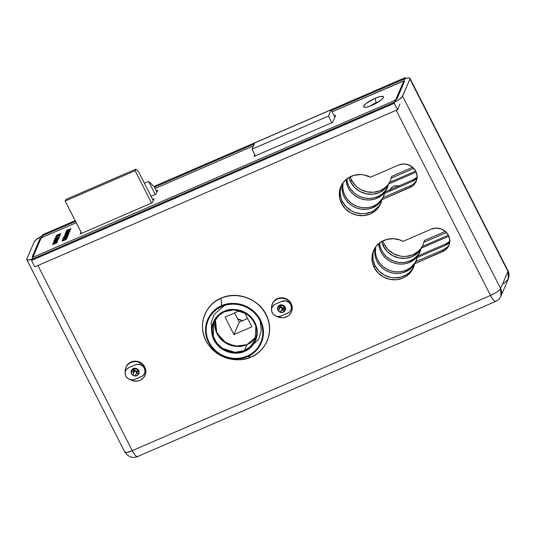 <?xml version="1.0" encoding="UTF-8"?>
<svg xmlns="http://www.w3.org/2000/svg" width="535" height="535" viewBox="0 0 535 535"><rect width="100%" height="100%" fill="white"/><g stroke="black" fill="none" stroke-linecap="round" stroke-linejoin="round"><path stroke-width="0.8" d="M383.348 246.16A21.681 20.357 23.1 0 1 381.642 241.546L383.348 246.16L387.233 251.544L392.603 255.59L398.936 257.923L405.63 258.298L412.024 256.693L417.501 253.249L420.811 249.477A21.681 20.357 23.1 0 1 401.558 258.311A21.681 20.357 23.1 0 1 383.348 246.16L384.183 244.214L383.348 246.16M382.833 240.897A21.681 20.357 -156.9 0 0 384.183 244.214L388.062 249.591L393.432 253.643L399.772 255.977L403.116 256.412L406.46 256.352L412.859 254.747L418.337 251.303L421.072 248.34A21.681 20.357 -156.9 0 1 384.183 244.214L382.833 240.897M374.192 267.567A21.681 20.357 23.1 0 1 373.483 250.714A21.681 20.357 23.1 0 1 403.129 241.338L431.29 229.134L436.112 228.091L441.074 228.906L445.414 231.474L448.47 235.387L449.788 240.061L449.159 244.776L446.671 248.822L444.846 250.393L414.565 263.775L412.378 269.727L410.572 272.355L405.757 276.595L402.868 278.1L396.475 279.711L389.788 279.33L383.448 277.003L378.078 272.95L374.192 267.567L372.179 261.381L372.226 254.981L374.326 248.996L376.092 246.341L380.84 242.034L386.812 239.399L393.419 238.69L400.026 239.974L403.129 241.338L431.29 229.134A12.934 12.144 23.1 0 1 445.695 231.722A12.934 12.144 23.1 0 1 448.898 245.438A12.934 12.144 23.1 0 1 442.719 251.577L414.565 263.775L415.401 261.829L443.555 249.631L415.401 261.829L414.565 263.775A21.681 20.357 23.1 0 1 413.354 267.761A21.681 20.357 23.1 0 1 394.288 279.805A21.681 20.357 23.1 0 1 374.192 267.567L375.028 265.621L374.192 267.567M373.932 249.758A21.681 20.357 -156.9 0 0 375.028 265.621L373.009 259.435L373.055 253.035L373.858 249.952M350.679 182.047A21.681 20.357 23.1 0 1 348.981 177.433L350.679 182.047L354.565 187.431L359.935 191.483L366.274 193.81L372.962 194.185L379.355 192.58L384.832 189.143L388.142 185.371A21.681 20.357 23.1 0 1 368.896 194.198A21.681 20.357 23.1 0 1 350.679 182.047L351.515 180.101L350.679 182.047M388.403 184.227A21.681 20.357 -156.9 0 1 351.515 180.101L350.164 176.791A21.681 20.357 -156.9 0 0 351.515 180.101L355.394 185.484L357.922 187.705L360.764 189.537L367.104 191.864L373.798 192.239L380.191 190.634L385.668 187.196L387.888 184.883M341.531 203.454A21.681 20.357 23.1 0 1 340.822 186.608A21.681 20.357 23.1 0 1 370.467 177.225L398.622 165.027L403.443 163.977L408.406 164.8L412.746 167.361L415.809 171.274L417.119 175.948L416.491 180.663L414.01 184.709L412.184 186.28L381.896 199.662L381.054 202.732L377.904 208.242L375.684 210.549L370.207 213.993L363.807 215.598L357.119 215.217L350.779 212.89L345.409 208.837L341.531 203.454L339.511 197.268L339.558 190.868L341.658 184.883L343.423 182.228L348.171 177.928L354.143 175.293L360.75 174.577L364.101 174.978L370.467 177.225L398.622 165.027A12.934 12.144 23.1 0 1 413.027 167.609A12.934 12.144 23.1 0 1 416.23 181.332A12.934 12.144 23.1 0 1 410.051 187.464L381.896 199.662L382.732 197.716L410.887 185.518L382.732 197.716L381.896 199.662A21.681 20.357 23.1 0 1 380.686 203.648A21.681 20.357 23.1 0 1 361.62 215.699A21.681 20.357 23.1 0 1 341.531 203.454L342.36 201.508L341.531 203.454M341.263 185.645A21.681 20.357 -156.9 0 0 342.36 201.508L341.103 198.478L340.106 192.105L341.19 185.839M44.238 234.965L75.575 221.39L44.238 234.965L36.38 239.499L34.166 241.867L26.844 258.993L34.166 241.867A9.857 2.247 153 0 1 44.238 234.965M154.448 187.217L254.239 143.982L154.448 187.217M331.499 110.504L402.521 79.735L331.499 110.504M422.897 245.364A21.681 20.357 -156.9 0 1 422.309 246.461L422.362 246.367M424.549 240.416L445.341 231.408L424.549 240.416L423.72 242.362L446.471 232.504L423.72 242.362A21.681 20.357 23.1 0 1 422.51 246.347A21.681 20.357 23.1 0 1 422.496 246.381L424.549 240.416M391.887 176.303L412.672 167.294L391.887 176.303L391.052 178.249L413.802 168.391L391.052 178.249A21.681 20.357 23.1 0 1 389.841 182.241A21.681 20.357 23.1 0 1 389.828 182.268L391.887 176.303M124.842 451.333L124.802 452.021C128.219 456.957 132.453 458.482 137.502 456.589L495.784 301.359A9.857 2.535 -113.4 0 1 490.535 295.427L132.252 450.664A9.857 2.535 66.6 0 0 137.502 456.589L137.936 456.094C136.866 457.478 134.974 455.666 132.252 450.664L127.223 452.322L124.802 452.021A9.857 2.247 -27 0 0 132.252 450.664L37.911 265.514L132.252 450.664L490.535 295.427C493.257 300.436 495.156 302.248 496.219 300.864A9.857 2.535 -113.4 0 1 495.784 301.359C497.303 300.282 498.212 300.998 500.927 296.189L500.606 288.525A9.857 9.255 23.1 0 1 500.927 296.189L508.25 279.056A9.857 9.255 -156.9 0 0 507.929 271.399L500.606 288.525L402.601 96.193A9.857 2.247 153 0 1 392.536 103.094L34.247 258.325L394.262 102.292L399.103 99.503L402.18 96.875L409.93 79.06L402.601 96.193L500.606 288.525L507.929 271.399L410.017 78.525L409.195 77.97L407.148 78.157L402.521 79.735A9.857 2.247 153 0 1 409.97 78.377A9.857 2.247 153 0 1 409.93 79.06L507.929 271.399A9.857 2.247 -27 0 0 507.969 270.71L508.25 279.056L503.542 283.731M490.535 295.427L396.201 110.284L490.535 295.427A9.857 2.247 -27 0 0 500.606 288.525C499.275 290.645 495.918 292.946 490.535 295.427M26.844 258.993L26.997 259.903L28.462 260.09L34.247 258.325A9.857 2.247 153 0 1 26.803 259.682A9.857 2.247 153 0 1 26.844 258.993M393.365 101.148L34.454 256.633L32.909 257.041L32.301 256.633L39.623 239.499L40.459 238.61L43.402 236.911L76.237 222.687L43.402 236.911A3.698 0.843 153 0 0 39.623 239.499L40.112 240.449L39.623 239.499L32.301 256.633L32.508 257.027L32.301 256.633A3.698 0.843 153 0 0 32.287 256.887A3.698 0.843 153 0 0 35.083 256.379L393.365 101.148L397.144 98.56A3.698 0.843 153 0 1 393.365 101.148M155.11 188.514L253.403 145.928L155.11 188.514M332.161 111.802L403.423 81.086L404.467 81.427L397.144 98.56L404.467 81.427A3.698 0.843 153 0 0 404.48 81.173L404.48 81.173A3.698 0.843 153 0 0 401.685 81.681L332.161 111.802M413.207 267.781L409.181 272.716L406.593 274.649L400.581 277.204L393.961 277.825L390.617 277.384L384.277 275.057L378.907 271.004L375.028 265.621A21.681 20.357 -156.9 0 0 394.562 277.852A21.681 20.357 -156.9 0 0 413.742 266.778M448.959 244.976L447.507 246.876L443.555 249.631L442.719 251.577L443.555 249.631A12.934 12.144 -156.9 0 0 449.266 244.448M378.74 206.296L373.925 210.536L371.036 212.041L364.643 213.652L361.292 213.712L354.698 212.341L351.615 210.944L346.239 206.891L342.36 201.508A21.681 20.357 -156.9 0 0 361.894 213.739A21.681 20.357 -156.9 0 0 381.074 202.665M416.297 180.863L413.013 184.334L410.887 185.518L410.051 187.464L410.887 185.518A12.934 12.144 -156.9 0 0 416.598 180.335M389.64 182.348A21.681 20.357 -156.9 0 0 390.229 181.251M331.881 122.709L328.483 116.041L252.018 149.171L255.416 155.839L252.018 149.171L254.68 142.939L331.145 109.809L334.897 117.172L331.145 109.809L328.483 116.041L331.881 122.709M252.018 149.171L328.483 116.041L331.145 109.809L254.68 142.939L252.018 149.171M238.904 346.473A25.867 24.289 23.1 0 1 220.407 338.568L225.73 342.667L230.317 344.834L235.219 346.118L238.904 346.473M239.727 310.695L225.034 317.061L233.962 334.582L251.878 326.818L244.655 312.654L251.878 326.818L233.962 334.582L239.285 322.123L233.962 334.582L225.034 317.061L239.727 310.695M247.638 318.506L239.285 322.123L234.597 312.915L239.285 322.123L247.638 318.506M151.572 203.053L135.108 170.739L65.196 201.026L81.661 233.34L65.196 201.026L65.865 199.468L65.196 201.026L135.108 170.739L151.572 203.053M154.254 186.835L156.915 192.065L154.254 186.835L148.569 181.405L155.237 194.486L148.569 181.405L144.383 183.217L148.569 181.405L154.254 186.835M138.618 171.895L153.257 200.625L138.618 171.895L135.77 169.18L135.108 170.739L135.77 169.18L65.865 199.468L135.77 169.18L138.618 171.895M382.525 198.452L377.743 203.641L373.611 206.042L369.698 207.299L365.572 207.787L361.386 207.493L357.3 206.423L353.481 204.617L350.071 202.15L347.195 199.114L344.968 195.623L343.477 191.818L342.774 187.838L343.089 182.669A21.554 20.243 -156.9 0 0 351.214 203.086A21.554 20.243 -156.9 0 0 373.611 206.042L372.942 207.6A21.554 20.243 23.1 0 1 350.157 204.337A21.554 20.243 23.1 0 1 342.627 183.318L342.112 189.397L342.808 193.376L344.299 197.181L346.526 200.672L349.402 203.708L352.812 206.176L356.638 207.975L360.717 209.051L364.903 209.345L369.03 208.857L372.942 207.6L377.081 205.193L381.856 200.01M376.941 198.258A21.554 20.243 23.1 0 1 346.071 179.492L346.8 184.033L348.292 187.838L350.519 191.329L353.394 194.365L356.812 196.833L360.63 198.632L364.709 199.702L368.896 200.003L373.029 199.508L376.941 198.258L381.074 195.85L384.484 192.58L386.972 188.608L388.417 184.147L416.197 172.116L388.417 184.147L389.085 182.589L415.695 171.06L389.085 182.589L388.417 184.147A21.554 20.243 23.1 0 1 387.233 188.032A21.554 20.243 23.1 0 1 376.941 198.258L377.603 196.699L376.941 198.258M346.8 178.897A21.554 20.243 -156.9 0 0 377.603 196.699L373.691 197.957L369.565 198.445L365.378 198.151L361.299 197.074L357.474 195.275L354.063 192.807L351.187 189.771L348.96 186.28L347.469 182.475L346.767 178.496M415.187 262.565L410.412 267.747L406.279 270.155L402.367 271.412L398.234 271.9L394.048 271.606L389.968 270.529L386.15 268.73L382.732 266.263L379.857 263.227L377.63 259.736L376.138 255.931L375.443 251.952L375.757 246.782A21.554 20.243 -156.9 0 0 383.876 267.199A21.554 20.243 -156.9 0 0 406.279 270.155L405.61 271.713A21.554 20.243 23.1 0 1 382.826 268.45A21.554 20.243 23.1 0 1 375.289 247.431L374.774 253.51L375.476 257.489L376.968 261.294L379.195 264.785L382.07 267.821L385.481 270.289L389.306 272.088L393.385 273.158L397.572 273.459L401.698 272.964L405.61 271.713L409.75 269.306L414.525 264.123M409.603 262.364A21.554 20.243 23.1 0 1 378.74 243.606L379.469 248.14L380.96 251.952L383.187 255.436L386.063 258.479L389.473 260.94L393.299 262.745L397.378 263.815L401.564 264.116L405.69 263.621L409.603 262.364L413.742 259.963L417.146 256.686L419.641 252.721L421.085 248.26L448.865 236.229L421.085 248.26L421.754 246.702L448.363 235.173L421.754 246.702L421.085 248.26A21.554 20.243 23.1 0 1 419.901 252.139A21.554 20.243 23.1 0 1 409.603 262.364L410.271 260.812L409.603 262.364M379.469 243.01A21.554 20.243 -156.9 0 0 410.271 260.812L406.359 262.063L402.233 262.558L398.047 262.257L393.961 261.187L390.142 259.388L386.731 256.92L383.856 253.884L381.629 250.393L380.138 246.588L379.435 242.609M378.72 101.737A7.39 1.685 -27 0 0 376.125 102.693L374.995 98.32A11.088 2.535 153 0 1 383.368 97.464A11.088 2.535 153 0 1 371.999 105.328L366.789 107.107L364.489 107.314L363.559 106.686L363.666 106.084L366.154 103.422L374.995 98.32L380.204 96.547L383.154 96.547L383.327 97.564L382.846 98.333L380.84 100.232L371.999 105.328A11.088 2.535 153 0 1 364.161 107.247A11.088 2.535 153 0 1 374.995 98.32L376.125 102.693A7.39 1.685 153 0 1 378.72 101.737M376.366 103.161L376.125 102.693L376.366 103.161M405.202 77.622L153.899 186.501L405.202 77.622L405.677 78.551L405.202 77.622L394.221 103.315L397.485 109.722L399.926 104.017L397.485 109.722L34.828 266.851L397.485 109.722L394.221 103.315L405.202 77.622M75.174 220.607L42.553 234.745L31.565 260.438L394.221 103.315L31.565 260.438L34.828 266.851L31.565 260.438L42.553 234.745L75.174 220.607M66.153 231.22L68.319 229.923L66.594 230.184L70.988 228.706L66.079 231.387L70.928 228.853L66.594 230.184L68.319 229.923L66.153 231.22M65.41 232.952L69.53 230.251L65.952 231.682L70.573 229.675L66.467 232.371L70.031 230.946L65.41 232.952L70.031 230.946L66.467 232.371L70.573 229.675L65.952 231.682L69.53 230.251L65.41 232.952M69.904 231.24L67.932 233.033L69.236 232.805L64.949 234.029L69.904 231.24L64.956 234.009L69.236 232.805L67.932 233.033L69.904 231.24M63.832 236.644L67.925 234.297L64.427 235.239L69.149 233.019L65.691 234.765L68.747 233.949L65.156 235.995L68.36 234.858L63.839 236.617L68.36 234.858L65.156 235.995L68.747 233.949L65.691 234.765L69.149 233.019L64.427 235.239L67.925 234.297L63.846 236.637M66.467 239.031L64.173 240.422L62.501 240.429L63.25 239.493L62.528 240.643L65.665 239.459L66.447 238.496L65.29 238.65L64.581 239.399L65.337 238.516L66.888 238.236L65.845 239.506L62.441 240.964L62.053 240.576L63.25 239.493L62.013 240.844M254.025 156.441L254.8 154.628L254.025 156.441L332.676 122.368L254.025 156.441M334.281 115.961L335.672 115.359L332.676 122.368L335.672 115.359L334.281 115.961M156.3 190.855L157.691 190.253L156.026 194.145L151.659 196.037L151.318 196.826L151.659 196.037L156.026 194.145L157.691 190.253L156.3 190.855M152.642 199.415L154.033 198.813L152.368 202.705L80.27 233.942L81.046 232.13L80.27 233.942L152.368 202.705L154.033 198.813L152.642 199.415M52.37 244.602L56.463 242.255L52.965 243.204L57.686 240.977L54.229 242.729L57.285 241.914L53.694 243.953L56.897 242.816L52.376 244.582L56.897 242.816L53.694 243.953L57.285 241.914L54.229 242.729L57.686 240.977L52.965 243.204L56.463 242.255L52.376 244.582M58.442 239.205L56.79 240.248L56.469 240.997L57.773 240.77L53.487 241.987L58.442 239.205L53.493 241.967L57.773 240.77L56.469 240.997L56.79 240.248L58.442 239.205M58.79 238.396C59.004 237.874 58.368 237.921 56.897 238.53L54.476 239.981L53.948 240.91L55.506 239.232L58.489 238.028L58.569 238.911L53.948 240.91L58.569 238.911L58.823 238.108M55.065 238.289L55.54 238.088L55.205 238.871L57.439 237.266L57.105 238.048L58.883 237.272L59.693 236.289L59.291 237.219L54.67 239.219L55.065 238.289L55.406 238.409L54.67 239.219L59.291 237.219L59.693 236.289L58.883 237.272L57.105 238.048L57.439 237.266L55.205 238.871L55.54 238.088L55.065 238.289M55.526 237.212L60.147 235.213L55.526 237.212M55.707 236.791L59.826 234.096L56.249 235.527L60.876 233.521L56.763 236.216L60.335 234.791L55.707 236.791L60.335 234.791L56.763 236.216L60.876 233.521L56.249 235.527L59.826 234.096L55.707 236.791M63.05 238.463L63.525 238.262L63.19 239.038L65.424 237.44L65.089 238.222L66.868 237.446L67.677 236.463L67.276 237.393L62.655 239.392L63.05 238.463L63.391 238.577L62.655 239.392L67.276 237.393L67.677 236.463L66.868 237.446L65.089 238.222L65.424 237.44L63.19 239.038L63.525 238.262L63.05 238.463M65.858 236.637L64.855 236.597L63.177 238.169L64.06 237.012L65.858 236.637L68.253 235.106L65.731 236.945L67.805 236.162L63.177 238.169L67.805 236.162L65.731 236.945L68.253 235.106L65.892 236.41M415.648 262.063L417.093 257.602L445.494 245.297L449.748 242.215A12.934 12.144 23.1 0 1 445.494 245.297L446.157 243.739L417.755 256.044L417.093 257.602A21.554 20.243 23.1 0 1 415.902 261.488A21.554 20.243 23.1 0 1 415.835 261.635M382.98 197.95L384.424 193.489L412.826 181.184L417.079 178.101A12.934 12.144 23.1 0 1 412.826 181.184L413.495 179.633L385.093 191.938L384.424 193.489A21.554 20.243 23.1 0 1 383.234 197.375A21.554 20.243 23.1 0 1 383.174 197.522M227.114 343.784L230.518 345.236A27.098 25.446 23.1 0 1 227.094 343.778M370.354 105.997A7.39 1.685 153 0 1 376.125 102.693A7.39 1.685 -27 0 0 370.354 105.997M417.447 176.878L413.495 179.633A12.934 12.144 -156.9 0 0 417.146 177.179M450.116 240.984L446.157 243.739A12.934 12.144 -156.9 0 0 449.815 241.292M399.137 186.233L396.308 185.765L393.546 186.361L391.286 187.939L389.868 190.246M390.403 189.109A7.39 6.942 -156.9 0 0 390.269 189.691L390.363 189.256M385.146 191.022L381.743 194.292L377.603 196.699A21.554 20.243 -156.9 0 0 387.547 187.243M417.815 255.135L414.411 258.405L410.271 260.812A21.554 20.243 -156.9 0 0 420.216 251.356M414.485 264.183A21.554 20.243 23.1 0 1 405.61 271.713L406.279 270.155A21.554 20.243 -156.9 0 0 414.879 263.046M415.702 261.695A21.554 20.243 -156.9 0 0 416.217 260.699M445.494 245.297L417.093 257.602L417.755 256.044L446.157 243.739L445.494 245.297M381.816 200.07A21.554 20.243 23.1 0 1 372.942 207.6L373.611 206.042A21.554 20.243 -156.9 0 0 382.211 198.933M383.033 197.582A21.554 20.243 -156.9 0 0 383.555 196.586M412.826 181.184L384.424 193.489L385.093 191.938L413.495 179.633L412.826 181.184M390.055 189.785A7.39 6.942 23.1 0 1 398.635 186.066M56.342 240.65L56.703 240.449L56.342 240.65M56.389 240.75L56.188 241.218L56.282 240.536L56.095 241.245L54.389 241.593L56.389 240.75M54.389 241.593L56.028 241.124L56.282 240.536L54.389 241.593M54.777 240.021L56.83 238.684L58.322 238.356L58.342 239.005L58.335 238.383M58.322 238.356L58.241 238.777L58.261 238.309L58.837 238.249M58.897 238.282L58.094 238.342M58.208 239.065L54.483 240.556L58.208 239.065M58.261 238.309L54.751 240.034M56.81 238.296L56.964 237.473L57.299 237.587L56.81 238.296M59.064 237.319L59.218 236.497L59.552 236.61L59.064 237.319M54.911 239.118L55.172 238.503L54.911 239.118M62.501 240.429L62.588 240.763M66.434 238.684L65.29 238.65L64.581 239.399L64.882 238.704C66.353 238.088 67.022 238.015 66.902 238.496L66.922 238.276M65.223 238.824L64.829 239.299L65.216 238.824M66.36 238.436L66.928 238.409M62.107 240.931L62.027 240.63C61.913 241.118 62.595 241.064 64.08 240.462L66.902 238.496M62.027 240.63L62.562 240.322M62.722 240.188L62.113 240.924M67.002 238.449L65.885 238.57M66.554 238.71L66.447 239.058M64.795 238.463L64.949 237.64L65.283 237.754L64.795 238.463M67.049 237.486L67.203 236.664L67.537 236.784L67.049 237.486M62.903 239.285L63.163 238.677L62.903 239.285M64.969 236.811L65.972 236.851M65.979 236.597L65.25 236.697M63.979 237.359L64.795 236.744L65.39 236.845L65.31 237.246L63.846 237.507L63.765 237.914L65.444 237.186L65.397 236.604L64.795 236.744L65.39 236.845M65.544 236.858L64.902 236.958L65.504 237.059M64.795 236.744L63.879 237.433M65.892 233.762L67.744 232.571L67.557 233.287L65.919 233.755M67.805 232.692L68.166 232.491L67.805 232.692M67.851 232.785L67.651 233.26L67.851 232.785M65.852 233.628L67.49 233.16L67.744 232.571L65.852 233.628M133.335 368.575A4.066 3.819 23.1 0 1 138.866 373.697A4.066 3.819 23.1 0 1 136.927 375.623L138.953 373.49L139.147 372.006L138.318 369.879L135.636 368.301L132.667 368.943L131.309 370.708L131.523 373.664L133.85 375.697L136.927 375.623A4.066 3.819 23.1 0 1 131.389 370.501A4.066 3.819 23.1 0 1 133.335 368.575M135.415 364.803L128.861 367.645L135.415 364.803A6.774 6.36 23.1 0 1 142.959 366.161A6.774 6.36 23.1 0 1 144.637 373.343A6.774 6.36 23.1 0 1 141.4 376.553L134.847 379.395L142.517 375.938L144.236 374.119L145.065 371.778L144.417 368.073L141.742 365.251L137.943 364.255L135.415 364.803M134.847 379.395A6.774 6.36 23.1 0 1 127.303 378.038A6.774 6.36 23.1 0 1 125.625 370.855A6.774 6.36 23.1 0 1 128.861 367.645L126.788 369.083L125.491 371.203L125.157 373.677L125.845 376.125L127.45 378.171L129.724 379.516L132.319 379.944L134.847 379.395M283.303 312.206L283.898 310.815L283.303 312.206L285.322 310.073L285.108 307.117L282.781 305.084L279.705 305.157A4.066 3.819 23.1 0 1 285.242 310.28A4.066 3.819 23.1 0 1 278.775 311.397A4.066 3.819 23.1 0 1 279.705 305.157L277.685 307.291L277.899 310.24L280.226 312.279L283.303 312.206M281.784 301.386L275.231 304.221L281.784 301.386A6.774 6.36 23.1 0 1 289.328 302.736A6.774 6.36 23.1 0 1 291.007 309.925A6.774 6.36 23.1 0 1 287.776 313.135L281.223 315.978L288.887 312.52L290.605 310.701L291.441 308.361L290.786 304.656L289.188 302.609L285.63 300.931L281.784 301.386M281.223 315.978A6.774 6.36 23.1 0 1 273.673 314.62A6.774 6.36 23.1 0 1 271.994 307.438A6.774 6.36 23.1 0 1 275.231 304.221L273.158 305.666L271.86 307.786L271.533 310.26L272.215 312.701L273.82 314.754L276.093 316.098L278.695 316.526L281.223 315.978M237.607 318.827A22.416 21.052 -156.9 0 0 242.455 320.753L237.607 318.827M282.741 305.793L284.379 307.177L282.741 305.793M272.382 303.699A10.346 9.717 23.1 0 1 273.432 301.787A10.346 9.717 -156.9 0 0 272.462 303.505L272.295 303.893A10.346 9.717 23.1 0 1 273.265 302.175L271.747 305.652L271.626 308.641A10.346 9.717 23.1 0 1 272.295 303.893M290.311 302.85L287.469 300.028L285.697 299.052L281.764 298.155L277.846 298.744L274.529 300.737L273.265 302.175A10.346 9.717 23.1 0 1 286.573 299.486A10.346 9.717 23.1 0 1 291.328 312.025A10.346 9.717 23.1 0 1 290.358 313.744A10.346 9.717 23.1 0 1 276.842 316.325L281.851 317.77L283.851 317.663L287.542 316.339L289.094 315.182L291.301 312.086L291.876 310.273L291.856 306.441M282.393 304.963L281.958 305.572L282.393 304.963M280.641 305.411L280.688 306.575L278.233 310.795L279.564 308.929L279.31 307.712L280.574 306.047L280.2 305.425L278.735 305.759L280.574 306.047A2.093 1.966 -156.9 0 0 280.688 306.575L281.497 307.612L282.781 307.993L280.213 312.273L282.413 308.508L280.414 307.15L282.413 308.508L282.781 307.993A2.093 1.966 -156.9 0 0 283.329 307.913L282.921 310.16L284.593 311.283L282.921 310.16L281.664 310.347L282.781 307.993L280.688 306.575L279.564 308.929A2.528 2.374 23.1 0 1 279.31 307.712L277.919 306.769L279.31 307.712L280.581 305.686M284.373 306.1L284.312 308.213L285.523 309.036L284.312 308.213A2.528 2.374 23.1 0 0 284.058 306.996L284.373 306.1M280.273 312.293L281.664 310.347L280.273 312.293M283.884 308.287L283.329 307.913L284.379 307.177L283.329 307.913L282.921 310.16A2.528 2.374 23.1 0 1 281.664 310.347L282.781 307.993L283.329 307.913L285.015 310.721L283.884 308.287L284.292 307.719L283.884 308.287M280.694 305.766L279.758 305.131L280.694 305.766L281.958 305.572A2.528 2.374 23.1 0 0 280.694 305.766M291.328 312.025L291.488 311.637A10.346 9.717 -156.9 0 0 286.74 299.098A10.346 9.717 -156.9 0 0 273.432 301.787A10.346 9.717 23.1 0 1 286.84 299.152A10.346 9.717 23.1 0 1 291.408 311.831M250.989 356.999C236.463 363.66 216.956 357.861 208.128 344.252C196.773 328.55 203.347 305.211 221.095 298.169C238.436 289.997 262.23 300.469 267.888 318.766C273.352 333.653 265.681 351 250.989 356.999L250.962 357.005C242.79 361.988 217.484 362.202 206.008 340.655C195.355 318.76 211.679 300.938 221.055 298.316A33.825 31.766 -156.9 0 0 206.008 340.655A33.825 31.766 -156.9 0 0 250.962 357.005L247.431 356.517A29.231 27.445 23.1 0 1 208.59 342.393A29.231 27.445 23.1 0 1 221.59 305.806L221.055 298.316C229.234 293.334 254.533 293.12 266.009 314.66C276.669 336.562 260.338 354.384 250.962 357.005A33.825 31.766 -156.9 0 0 266.009 314.66A33.825 31.766 -156.9 0 0 221.055 298.316L221.59 305.806A29.231 27.445 23.1 0 1 260.431 319.937A29.231 27.445 23.1 0 1 247.431 356.517C255.529 354.25 269.64 338.856 260.431 319.937C250.514 301.319 228.652 301.506 221.59 305.806L221.791 306.421C228.719 302.201 250.153 302.021 259.876 320.271C268.904 338.822 255.068 353.923 247.13 356.143L251.009 356.985M224.633 311.644L224.279 311.303C217.892 313.089 206.777 325.226 214.033 340.133C221.844 354.805 239.078 354.658 244.642 351.268C251.022 349.482 262.143 337.344 254.887 322.431C247.07 307.765 229.843 307.913 224.279 311.303L224.606 311.671L233.942 309.825L246.548 313.731L252.219 318.994L255.83 325.955L255.155 339.899L250.153 346.887L244.455 350.539L244.642 351.268L240.462 352.605L236.049 353.133L231.575 352.812L227.214 351.669L223.135 349.743L219.484 347.108L216.414 343.865L214.033 340.133L212.442 336.067L211.693 331.814L211.82 327.54L212.816 323.414L214.649 319.589L217.237 316.212L220.487 313.41L224.279 311.303L228.458 309.959L232.872 309.437L237.346 309.752L241.706 310.895L245.786 312.821L249.437 315.463L252.507 318.706L254.887 322.431L256.479 326.504L257.228 330.757L257.101 335.024L256.104 339.157L254.272 342.982L251.684 346.359L248.427 349.154L244.642 351.268L244.455 350.539A22.416 21.052 23.1 0 1 219.484 346.051A22.416 21.052 23.1 0 1 213.926 322.277A22.416 21.052 23.1 0 1 224.633 311.644A22.416 21.052 23.1 0 1 249.604 316.125A22.416 21.052 23.1 0 1 255.155 339.899A22.416 21.052 23.1 0 1 244.455 350.539L246.949 344.694L256.165 336.883A22.416 21.052 -156.9 0 1 246.949 344.694L244.455 350.539L235.146 352.358L222.54 348.445L216.869 343.189L213.251 336.221L213.926 322.277L218.895 315.322L224.566 311.671M224.606 305.378L214.341 314.199L211.164 322.578L211.793 332.83M247.016 344.667L256.171 336.883M215.411 319.462A22.416 21.052 -156.9 0 0 223.255 341.31A22.416 21.052 -156.9 0 0 246.949 344.694L238.329 346.519L226.593 343.544L216.769 333.051L215.411 319.462L216.073 331.312L223.276 341.283L234.778 346.252L246.976 344.667M247.13 356.143L251.845 353.521L255.89 350.037L259.114 345.837L261.388 341.076L262.632 335.94L262.785 330.623L261.856 325.334L259.876 320.271L256.914 315.637L253.095 311.597L248.554 308.314L243.472 305.92L238.048 304.495L232.484 304.101L226.994 304.749L221.791 306.421L217.076 309.049L213.03 312.527L209.807 316.733L207.533 321.488L206.289 326.624L206.135 331.941L207.065 337.231L209.045 342.293L212.007 346.934L215.826 350.973L220.366 354.25L225.449 356.651L230.873 358.069L236.437 358.463L241.927 357.815L247.13 356.143C240.202 360.363 218.768 360.543 209.045 342.293C200.016 323.742 213.846 308.641 221.791 306.421L221.59 305.806C213.492 308.073 199.381 323.474 208.59 342.393C218.507 361.005 240.369 360.824 247.431 356.517L247.13 356.143M212.395 324.752L212.569 327.039M249.002 348.74L258.759 339.11L261.294 330.536L259.99 320.505M252.861 310.527L257.997 317.115M136.365 369.21L134.285 368.776L136.365 369.21M134.332 370.046L134.285 368.776L134.332 370.046L131.423 370.441L133.803 369.491L134.332 370.046A2.093 1.966 -156.9 0 0 134.599 370.528L134.332 370.046L133.001 371.838L131.169 371.236L133.001 371.838L134.332 370.046M137.007 371.317L134.599 370.528L132.907 375.216L133.616 372.948L133.001 371.838A2.528 2.374 23.1 0 0 133.616 372.948L134.599 370.528L135.683 371.303L137.007 371.317A2.093 1.966 -156.9 0 0 137.502 371.083L137.007 371.317L135.328 375.958L137.007 371.317M126.013 367.117A10.346 9.717 23.1 0 1 138.873 361.834A10.346 9.717 23.1 0 1 145.433 374.206A10.346 9.717 -156.9 0 0 138.973 361.874A10.346 9.717 -156.9 0 0 126.093 366.923A10.346 9.717 -156.9 0 0 126.013 367.117M143.32 365.452L141.889 364.041L138.351 362.101L136.378 361.653L132.399 361.881L128.881 363.553L126.367 366.415L125.611 368.167A10.346 9.717 23.1 0 1 125.926 367.311A10.346 9.717 23.1 0 1 138.806 362.262A10.346 9.717 23.1 0 1 145.266 374.594L145.647 372.721L145.232 368.896M137.261 369.812L137.488 369.076L137.261 369.812L137.876 370.922L139.026 371.297L137.876 370.922A2.528 2.374 23.1 0 0 137.261 369.812M134.412 371.123L132.927 375.229L134.412 371.123L136.773 371.899L134.412 371.123M135.094 368.247L134.847 369.023L135.094 368.247M138.217 371.036L137.502 371.083L137.161 373.196L138.846 373.744L137.161 373.196L136.03 373.731A2.528 2.374 23.1 0 0 137.161 373.196L137.502 371.083L139.133 372.681L138.217 371.036M133.717 369.565L132.412 369.137L133.717 369.565L134.847 369.023A2.528 2.374 23.1 0 0 133.717 369.565M125.611 368.167L125.25 372.059A10.346 9.717 23.1 0 1 125.611 368.167M130.473 379.743L134.499 381.101L138.478 380.88L140.331 380.211L143.407 377.897L145.266 374.594A10.346 9.717 23.1 0 1 144.952 375.45A10.346 9.717 23.1 0 1 130.473 379.743M144.952 375.45L145.119 375.055A10.346 9.717 -156.9 0 0 145.433 374.206A10.346 9.717 23.1 0 1 145.032 375.249M508.25 279.056C509.394 276.241 509.3 273.459 507.969 270.71L409.97 78.377M124.802 452.021L26.803 259.682M242.509 320.733L237.58 318.766M213.926 322.277C216.073 317.436 219.631 313.898 224.606 311.671C241.686 303.104 263.481 323.274 255.155 339.899M125.926 367.311L126.093 366.923"/></g></svg>
